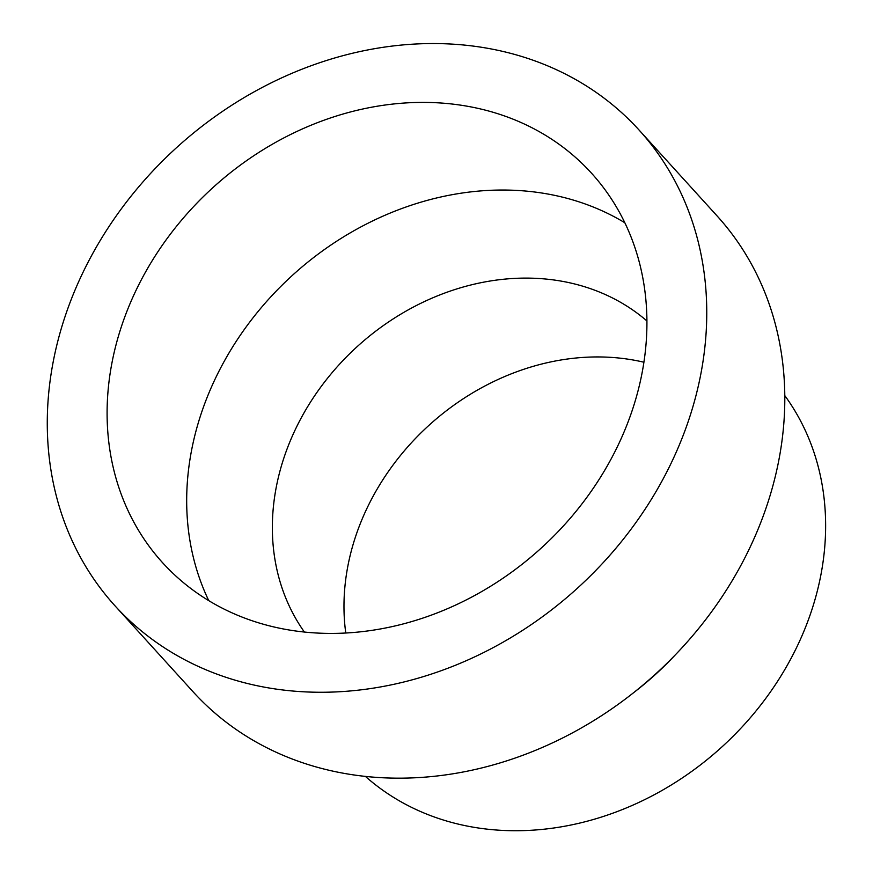 <?xml version="1.0" encoding="UTF-8"?>
<svg xmlns="http://www.w3.org/2000/svg" width="873" height="873" viewBox="0 0 873 873"><rect width="100%" height="100%" fill="white"/><g stroke="black" fill="none" stroke-linecap="round" stroke-linejoin="round"><path stroke-width="1.31" d="M111.711 364.139A289.705 243.785 137.8 0 1 314.498 123.824A289.705 243.785 137.8 0 1 591.457 173.127A289.705 243.785 137.8 0 1 642.31 371.68A289.705 243.785 137.8 0 1 439.534 611.984A289.705 243.785 137.8 0 1 162.574 562.692A289.705 243.785 137.8 0 1 111.711 364.139M208.778 600.668A289.705 243.785 137.8 0 1 191.296 451.745A289.705 243.785 137.8 0 1 624.839 222.757M304.393 632.063A232.567 195.705 137.8 0 1 276.064 488.214A232.567 195.705 137.8 0 1 428.185 299.832A232.567 195.705 137.8 0 1 646.926 320.958M345.773 633.034A232.567 195.705 137.8 0 1 347.672 567.068A232.567 195.705 137.8 0 1 643.914 362.23M784.783 395.578A284.391 239.322 137.8 0 1 821.1 573.801A284.391 239.322 137.8 0 1 633.558 804.841A284.391 239.322 137.8 0 1 365.46 776.446M638.992 129.957L717.039 215.882A353.914 297.813 137.8 0 1 779.163 458.445A353.914 297.813 137.8 0 1 677.415 652.666L673.225 657.074A284.391 239.322 137.8 0 1 636.45 690.478L631.648 694.231A353.914 297.813 137.8 0 1 193.086 691.787L115.04 605.862A353.914 297.813 137.8 0 1 52.915 363.299A353.914 297.813 137.8 0 1 300.639 69.731A353.914 297.813 137.8 0 1 638.992 129.957A353.914 297.813 137.8 0 1 701.117 372.52A353.914 297.813 137.8 0 1 453.382 666.088A353.914 297.813 137.8 0 1 115.04 605.862M677.415 652.666A353.914 297.813 137.8 0 1 631.648 694.231"/></g></svg>
